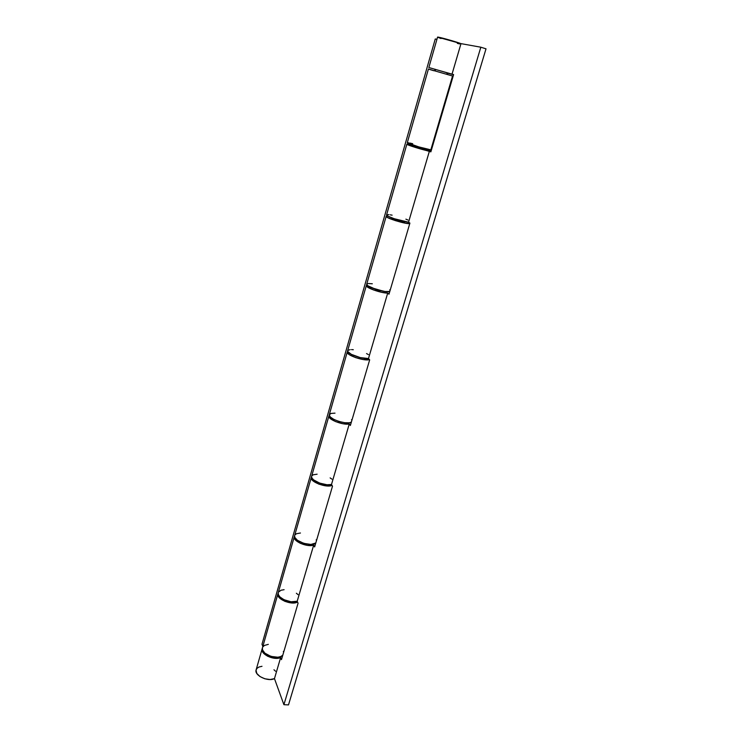 <?xml version="1.0" encoding="UTF-8"?>
<svg xmlns="http://www.w3.org/2000/svg" width="742" height="742" viewBox="0 0 742 742"><rect width="100%" height="100%" fill="white"/><g stroke="black" fill="none" stroke-linecap="round" stroke-linejoin="round"><path stroke-width="1.11" d="M447.222 72.799L446.805 74.228M425.064 148.623L424.758 149.671M403.787 221.404L403.629 221.932M392.49 218.686L392.639 218.157L392.49 218.686M413.377 146.359L413.674 145.311L413.377 146.359M435.183 70.852L435.591 69.423L435.183 70.852M383.67 291.291L372.196 287.952L377.706 290.233L383.67 291.291M425.685 149.494L426.168 149.81C426.418 150.366 414.88 147.157 412.58 146.035L421.697 148.929L425.685 149.494M434.747 69.201L448.576 73.263L434.747 69.201M262.149 648.823L256.12 669.859C253.977 675.35 268.038 682.111 274.466 678.624L280.662 657.523C274.243 660.853 260.052 654.138 262.158 648.805L262.891 652.32L267.612 656.243L274.549 658.275L280.662 657.523L281.478 659.638L298.071 603.218L297.199 601.243L313.69 545.101C307.318 547.577 292.441 541.094 294.305 536.698L295.242 539.712L300.287 543.302L307.476 545.407L313.69 545.101L314.627 546.947L332.509 486.186L331.488 484.498L349.269 423.97C342.971 425.444 327.361 419.258 328.938 415.947L329.272 415.381L328.984 416.846L330.107 418.377L335.495 421.567L342.98 423.756L349.269 423.97L350.363 425.491L369.674 359.861L368.486 358.534L387.714 293.071C381.527 293.378 365.101 287.553 366.335 285.522L367.03 285.002L366.316 285.661L366.975 286.662L373.569 289.974L381.351 292.246L387.714 293.071L388.993 294.203L409.909 223.101L408.536 222.201L429.395 151.183C423.357 150.097 406.032 144.727 406.857 144.208L413.192 145.358L406.959 144.152L409.825 145.599L430.87 151.85L453.612 74.562L452.026 74.154L460.986 43.63L437.594 37.119M294.305 536.707L278.259 592.673C276.265 597.542 290.799 604.155 297.199 601.243L313.69 545.101L314.627 546.947L332.509 486.186L331.488 484.498L349.269 423.97L350.363 425.491L369.674 359.861L368.486 358.534L387.714 293.071L388.993 294.203L409.909 223.101L408.536 222.201L429.395 151.183L430.87 151.85L453.612 74.562L452.026 74.154L460.986 43.63L480.835 47.21L460.986 43.63C455.087 41.413 437.066 36.423 437.567 37.137L428.848 67.531L452.026 74.154L428.848 67.531M328.929 415.956L311.631 476.281C309.915 480.148 325.154 486.483 331.488 484.498L327.027 484.758L319.654 483.107L313.643 479.898L312.011 478.136L311.584 476.531M366.335 285.531L347.636 350.734C346.226 353.424 362.244 359.434 368.486 358.534L360.241 357.588L351.291 354.324L347.738 351.485L347.794 350.437L350.168 349.63M425.472 148.929L431.111 151.034L425.472 148.929M406.857 144.208L386.582 214.92C385.543 216.219 402.424 221.821 408.536 222.201L394.188 218.704L388.187 216.274L386.573 215.022L387.148 214.642M278.185 592.988L278.491 594.926L279.957 596.958L283.963 599.703L291.031 601.771L297.199 601.243L298.071 603.218L281.478 659.638L280.662 657.523L274.466 678.624L283.908 704.687L480.835 47.21L283.908 704.687L288.49 704.9L486.019 48.824L480.835 47.21L486.019 48.824L288.49 704.9L283.908 704.687L274.466 678.624L270.088 679.524L264.82 678.782L259.997 676.565L256.815 673.448L256.036 670.212L256.964 668.375L258.939 667.03L262 666.297M273.974 669.776L275.542 671.232M437.622 37.221L441.017 38.556M457.322 43.37L459.576 43.926M452.963 74.608L447.639 73.152L452.963 74.608M435.118 69.405L434.228 69.089L435.118 69.405M413.062 145.784L412.125 145.729L413.062 145.784M407.915 220.012L405.874 219.159M392.11 215.161L390.283 214.837M388.966 214.67L387.908 214.605M368.422 354.62L366.529 353.563M353.303 349.723L351.495 349.603M331.897 479.128L330.134 477.894M317.122 474.194L313.207 474.787L311.825 475.845M298.015 594.62L296.373 593.248M284.103 589.686L281.014 590.233L278.482 592.125M405.086 221.672L405.104 221.793C405.197 222.841 393.854 219.845 391.739 218.269L399.27 221.042L405.086 221.672M277.944 593.776L278.083 595.807L279.437 597.848L284.956 601.4L292.098 602.986L297.551 602.031C291.727 605.648 275.838 598.924 277.944 593.776L262.464 647.747C260.006 654.036 278.547 660.844 282.785 655.186L280.726 656.568L277.879 657.226L270.923 656.401L264.866 653.146L262.547 649.946L262.427 647.887M369.405 359.555C364.832 361.577 345.689 355.047 347.265 352.014L347.72 351.448L347.312 352.645L349.371 354.704L355.603 357.616L363.237 359.555L369.405 359.555M347.265 352.023L329.29 414.713C327.463 418.627 347.618 425.379 351.365 422.096L349.38 422.782L344.78 422.727L339.131 421.502L333.863 419.406L330.292 416.976L329.262 414.806L331.015 413.424L335.013 413.146M311.297 477.458L311.575 479.147L313.078 480.899L318.93 484.164L326.313 485.917L332.026 485.389C326.582 488.217 309.433 481.632 311.297 477.458L294.639 535.557C292.469 540.751 311.779 547.54 315.795 542.977L310.898 544.442L303.747 543.357L297.384 540.259L294.843 537.421L294.602 535.668M428.422 69.034L453.139 76.176L428.422 69.034L407.275 142.761C406.328 143.373 428.422 149.967 431.427 149.977L418.878 146.916L407.275 142.779M262.826 646.486L261.991 644.204L435.257 38.983L261.991 644.204L262.826 646.486M436.945 39.289L435.257 38.983L436.945 39.289M431.529 149.624L430.981 149.355L452.518 76.101L453.121 76.25M386.183 216.312L387.658 215.987L386.174 216.349L387.574 217.554L395.3 220.606L404.974 223.129L409.769 223.574C406.551 224.511 384.987 217.86 386.183 216.312L366.715 284.195C365.296 286.579 386.378 293.275 389.782 291.504L384.959 291.495L375.433 289.157L367.976 285.8L366.808 284.687L367.476 283.657M268.335 644.353L264.375 645.466L262.798 646.968M283.611 652.366L283.361 651.42M300.445 533.006L296.466 533.73L294.936 534.908M316.491 540.63L316.175 539.814M351.884 420.315L351.504 419.647M372.317 283.778L368.32 283.518M390.116 290.372L389.661 289.899M412.71 143.707L409.825 143.039M408.721 142.835L407.432 142.696M428.997 69.256L433.764 70.722M435.146 69.303L434.729 70.722M413.238 145.172L412.951 146.193M392.221 218.009L392.082 218.473M447.695 72.948L447.278 74.367M425.528 148.743L425.231 149.763M404.251 221.496L404.112 221.969"/></g></svg>
